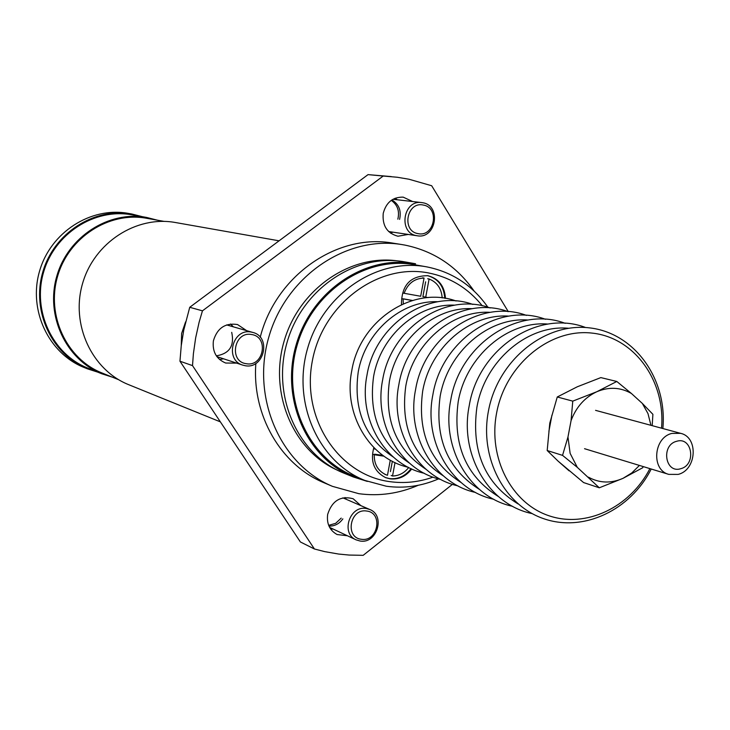 <?xml version="1.0" encoding="UTF-8"?>
<svg xmlns="http://www.w3.org/2000/svg" width="730" height="730" viewBox="0 0 730 730"><rect width="100%" height="100%" fill="white"/><g stroke="black" fill="none" stroke-linecap="round" stroke-linejoin="round"><path stroke-width="1.09" d="M680.78 468.696C696.566 464.855 692.259 436.221 676.619 441.294C660.723 445.099 665.149 473.898 680.78 468.696M671.883 433.419L680.606 433.337C698.729 437.188 696.703 470.093 678.124 474.4L668.799 474.381C651.06 470.093 653.469 437.544 671.883 433.419M616.804 381.471L600.845 377.602L577.284 386.791L557.264 396.983L549.781 423.135L547.19 450.519L562.538 455.374L567.967 437.024L571.07 420.599L572.767 401.135L596.766 391.755L616.804 381.471L631.413 393.479L642.327 403.416L652.894 414.312L652.191 425.654M547.19 450.519L558.14 461.177L583.598 482.567L599.303 487.795L577.302 467.355L570.13 453.357L567.967 437.024M577.302 467.355L562.538 455.374M557.264 396.983L572.767 401.135M551.935 415.16L548.896 431.311M643.148 466.57L642.747 467.711L623.028 478.333L599.303 487.795M558.14 461.177L569.135 470.85M571.07 420.599C576.171 407.057 584.739 397.439 596.766 391.755C608.948 386.644 620.491 387.219 631.413 393.479M639.425 465.43L631.833 472.912L623.028 478.333C611.01 483.598 599.476 483.214 588.426 477.164M642.327 403.416L647.994 413.618L650.95 425.325M418.235 485.295C398.963 493.608 379.18 496.409 358.886 493.699L332.442 486.344C280.402 464.718 251.056 397.813 268.786 337.169C285.968 276.369 346.367 235.261 401.938 244.577L393.023 243.154C337.296 233.007 275.675 275.721 260.236 337.251M233.372 326.848L230.552 324.01M246.676 330.672L237.542 324.549C225.251 322.669 217.193 328.099 213.388 340.855C212.229 351.65 216.326 359.05 225.679 363.038L236.675 363.12M397.175 199.764L395.222 198.204M412.696 201.553L403.17 197.136C392.831 196.981 386.188 202.374 383.232 213.324C382.173 225.652 387.073 233.29 397.941 236.228L408.289 234.44M346.257 499.311L345.034 497.504M360.903 505.653L353.147 498.736C340.572 495.524 332.086 500.725 327.679 514.34C326.493 523.638 329.641 530.363 337.105 534.533L347.425 535.765M255.865 363.403C251.823 415.27 280.904 465.083 324.129 482.804L332.442 486.344M508.281 311.637L431.676 185.739L408.946 179.224L397.229 177.244L383.204 176.039L202.456 310.834L199.089 322.341L195.64 337.935L193.395 353.712L192.51 365.611L314.42 548.987L324.677 551.615L338.565 554.043L349.086 555.055L363.184 555.329L452.445 484.328M390.55 233.153L392.849 232.158M330.799 529.25L332.962 528.967M391.307 176.587L368.039 174.625L189.736 307.293L183.759 330.106L181.259 345.609L179.954 361.213L300.386 541.961L314.42 548.987M219.593 359.552L223.526 358.795M383.204 176.039L368.039 174.625M202.456 310.834L189.736 307.293M192.51 365.611L179.954 361.213M418.044 233.618C434.505 237.46 440.044 207.648 423.336 205.066C406.811 201.097 401.254 231.145 418.044 233.618M422.807 202.757C441.723 205.659 436.047 239.376 417.277 235.772L416.711 235.68C398.023 233.007 403.07 199.582 421.73 202.593L422.807 202.757M246.256 363.695C263.649 367.226 269.224 336.776 251.585 334.541C234.129 330.891 228.536 361.578 246.256 363.695M251.202 332.068L252.854 332.442C271.724 336.977 264.059 369.617 245.061 365.684L242.78 365.128C224.384 360.027 232.523 328.026 251.202 332.068M361.423 539.278C377.967 542.162 383.442 512.67 366.652 511.036C350.053 508.034 344.56 537.745 361.423 539.278M366.186 508.481L369.736 509.476C385.695 515.453 376.99 544.124 360.155 541.039L356.14 539.862C340.545 533.511 349.579 505.288 366.186 508.481M231.711 332.351C234.604 345.837 229.485 353.667 216.345 355.829M185.593 321.875L181.615 333.473L181.25 345.655M391.271 200.358C397.531 204.847 399.721 211.116 397.841 219.173M399.584 219.401C401.518 210.696 398.954 204.208 391.873 199.938M328.984 526.084C334.65 526.248 339.277 523.839 342.854 518.866M341.22 518.117L335.681 523.328L328.673 525.345M157.434 220.195L146.611 217.44C108.697 210.459 67.908 236.757 56.776 276.223C45.251 315.57 65.846 359.516 101.68 373.733L112.31 377.145M164.122 221.391L146.557 218.27C109.007 211.317 68.584 237.359 57.551 276.442C46.136 315.424 66.567 358.959 102.072 373.003L118.607 379.691M279.079 240.818L175.446 222.522C136.3 215.314 94.097 242.652 82.536 283.623C70.573 324.485 91.816 370.064 128.818 384.737L220.36 421.858M146.611 217.44L131.756 214.812C94.48 207.959 54.422 233.728 43.517 272.409C32.22 310.98 52.469 354.087 87.691 368.066L101.68 373.733M142.496 216.71L131.802 214C94.179 207.119 53.764 233.144 42.751 272.19C31.344 311.117 51.766 354.634 87.308 368.787L97.811 372.163M131.802 214L128.179 213.361C90.712 206.508 50.48 232.405 39.52 271.259C28.169 310.004 48.508 353.311 83.895 367.4L87.308 368.787M401.938 244.577L404.894 245.088C433.757 251.038 456.816 266.35 474.08 291.024M367.363 481.417L353.356 476.982C306.773 458.504 280.302 398.981 296.097 345.016C311.372 290.914 365.42 254.533 414.695 263.612L415.552 263.767M414.695 263.612L404.639 261.851C355.747 252.845 302.174 288.852 287.054 342.416C271.414 395.842 297.694 454.808 343.903 473.14L353.356 476.982M397.33 260.865C349.588 254.113 298.67 289.719 284.007 341.54C268.914 393.251 293.141 450.456 337.187 470.093M445.464 298.378C444.597 286.142 438.73 278.586 427.862 275.703L427.835 275.703C410.278 275.721 401.482 285.366 401.454 304.611M444.743 298.26C443.922 286.196 438.183 278.65 427.506 275.639M373.842 447.581C370.128 461.597 374.07 471.626 385.695 477.675L390.139 478.853C398.772 479.729 405.962 476.425 411.711 468.952M385.358 477.539L389.455 478.588C398.105 479.464 405.305 476.152 411.045 468.642M487.877 307.239C472.666 285.503 452.381 272.062 427.023 266.924L426.284 266.788C377.018 257.654 322.925 294.108 307.613 348.329C291.79 402.403 318.271 462.017 364.863 480.44L386.334 486.235C404.165 488.662 421.557 486.207 438.538 478.88M482.302 305.815C468.103 288.186 450.118 277.218 428.355 272.91C377.693 262.973 322.295 304.501 312.212 361.605C301.362 418.591 338.601 474.883 389.628 481.617C404.292 483.661 418.764 482.156 433.045 477.128M415.343 264.862L414.613 264.735C365.803 255.682 312.239 291.708 297.101 345.308C281.461 398.762 307.713 457.737 353.886 475.987L364.863 480.44M401.701 298.588L403.088 298.88L403.298 303.78M403.088 298.88L412.277 300.514M424.048 278.075C414.476 278.385 407.833 283.459 404.128 293.296L420.681 296.261L424.048 278.075L422.634 277.811M442.179 297.904C441.477 288.523 437.115 282.218 429.094 278.997L425.727 297.165L428.127 297.603M402.732 293.013L404.128 293.296M427.68 278.732L429.094 278.997M403.389 298.835L412.468 300.459M425.727 297.165L422.898 296.59L425.636 281.826M372.884 454.233L374.225 454.735C374.116 464.417 378.067 471.105 386.097 474.801L387.475 475.276L390.276 460.155M374.225 454.735L383.998 456.186M373.906 448.685L375.257 449.187M391.171 475.476L392.53 476.006C399 475.832 404.393 472.994 408.709 467.51M392.53 476.006L395.021 462.592M374.618 454.188L382.921 455.42M390.422 471.607L392.348 461.269M437.799 301.727C401.327 300.212 364.982 332.013 358.202 372.181C353.229 409.585 364.881 437.845 393.169 456.953M454.726 305.158C417.642 303.351 380.476 335.745 373.559 376.744C368.477 414.978 380.403 443.74 409.329 463.039M472.191 308.69C434.487 306.591 396.472 339.596 389.391 381.443C384.217 420.535 396.426 449.826 426.01 469.317M490.213 312.34C451.879 309.931 412.988 343.565 405.752 386.307C400.469 426.284 412.961 456.113 443.229 475.796M508.837 316.117C469.846 313.38 430.043 347.662 422.652 391.326C417.259 432.215 430.043 462.601 461.004 482.484M528.073 320.023C488.416 316.939 447.682 351.897 440.117 396.509C434.615 438.356 447.7 469.317 479.382 489.392M547.965 324.065C507.624 320.616 465.923 356.276 458.175 401.874C452.554 444.707 465.959 476.261 498.389 496.537M568.551 328.254C527.507 324.421 484.793 360.802 476.873 407.431C471.133 451.286 484.857 483.452 518.044 503.919M661.526 428.181C665.678 381.106 634.48 337.47 592.048 333.099C549.708 328.135 505.333 364.845 496.564 413.244C488.023 457.956 511.474 503.134 548.677 515.663C585.798 528.538 629.917 507.56 649.901 468.623M680.606 433.337L595.57 410.351M668.799 474.381L584.548 448.704M408.289 467.3C369.407 458.577 343.036 413.892 351.778 370.667C359.817 320.37 412.806 285.293 456.095 300.988M424.312 473.295C384.856 464.554 358.074 419.139 366.98 375.184C375.165 324.047 428.994 288.387 472.858 304.419M440.847 479.482C400.788 470.722 373.587 424.568 382.657 379.846C391.006 327.825 445.702 291.571 490.158 307.96M457.92 485.861C417.241 477.101 389.601 430.171 398.854 384.664C407.358 331.739 462.957 294.856 508.007 311.619M475.549 492.458C434.24 483.68 406.154 435.956 415.58 389.637C424.249 335.773 480.778 298.241 526.449 315.397M493.772 499.265C451.797 490.496 423.245 441.942 432.872 394.775C441.714 339.934 499.201 301.736 545.511 319.302M512.615 506.31C469.956 497.541 440.929 448.129 450.748 400.095C459.772 344.241 518.254 305.35 565.212 323.335M532.097 513.591C488.744 504.832 459.216 454.534 469.244 405.588C478.451 348.694 537.964 309.091 585.597 327.514M651.215 469.025C630.601 509.942 583.936 532.416 544.169 518.857C504.33 505.598 479.464 457.956 488.388 411.282C497.522 360.775 544.252 322.35 589.42 327.861C634.726 332.844 667.576 379.326 662.849 428.537M417.277 235.772L388.652 231.538M421.73 202.593L392.968 199.272M252.854 332.442L226.665 324.914M242.78 365.128L216.892 356.614M369.736 509.476L342.881 497.851M356.14 539.862L329.632 527.398M414.613 264.735L426.284 266.788M384.737 474.272L386.097 474.801"/></g></svg>
